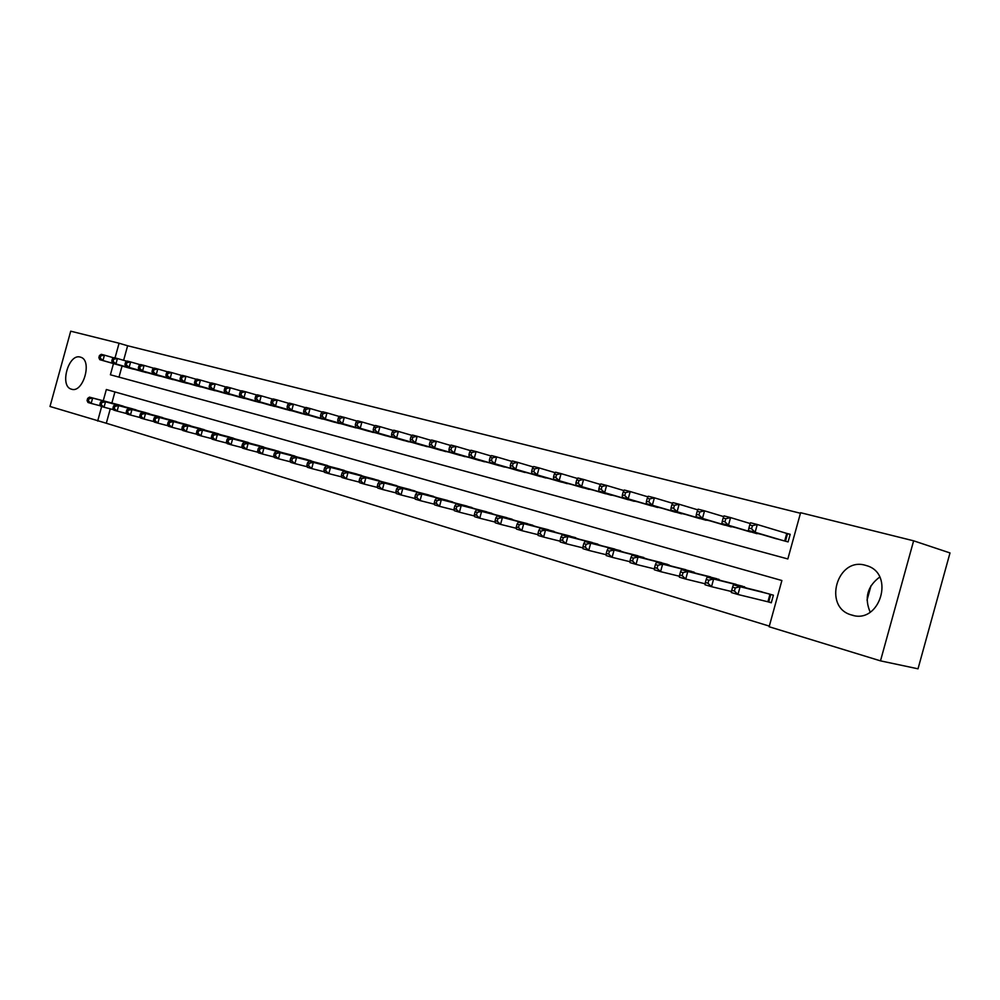 <?xml version="1.0" encoding="UTF-8"?>
<svg xmlns="http://www.w3.org/2000/svg" width="1000" height="1000" viewBox="0 0 1000 1000"><rect width="100%" height="100%" fill="white"/><g stroke="black" fill="none" stroke-linecap="round" stroke-linejoin="round"><path stroke-width="1.5" d="M80.312 357.1L80.575 357.175C92.713 360.125 83.238 393.5 71.487 389.2L71.388 389.162C59.288 386.225 68.5 353.175 80.312 357.1M865.475 565.312L866.663 565.662C895.325 573.612 879.887 624.65 851.75 615.05L851.3 614.913C822.663 607.163 837.1 556.587 865.475 565.312M113.475 363.587L110.4 374.787L787.837 558.95L800.6 512.712L913.625 540.812L950 552.938L918.012 668.812L880.487 660.863L769.137 626.75L781.888 580.525L106.337 389.513L103.25 400.763M110.275 408.85L106.312 423.25L769.312 626.112M106.312 423.25L50 406.475L70.713 331.188L119.075 343.225L115.037 357.9M879.712 577.062C867.35 586.275 864.175 597.975 870.188 612.175M766.637 601.413L771.287 602.788L773.388 595.175L757.463 590.75M114.925 391.938L111.875 403.038M746.888 588.112L731.513 583.188M721.2 580.625L706.2 575.825M696.137 573.3L681.488 568.625M671.675 566.163L657.375 561.613M647.788 559.2L633.825 554.75M624.462 552.388L610.812 548.062M601.675 545.737L588.337 541.512M579.412 539.25L566.375 535.125M557.65 532.9L544.9 528.875M536.375 526.7L523.913 522.762M515.562 520.638L503.375 516.788M495.213 514.7L483.288 510.938M475.3 508.9L463.625 505.225M455.812 503.212L444.387 499.625M436.75 497.65L425.562 494.137M418.075 492.212L407.113 488.775M399.787 486.887L389.05 483.525M381.875 481.662L371.362 478.375M364.325 476.55L354.025 473.325M347.125 471.538L337.038 468.387M330.275 466.637L320.375 463.537M313.762 461.812L304.05 458.787M297.562 457.1L288.038 454.125M281.675 452.475L272.337 449.562M266.087 447.938L256.938 445.075M250.812 443.475L241.825 440.688M235.812 439.113L226.988 436.362M221.088 434.825L212.425 432.137M206.637 430.613L198.137 427.975M192.45 426.488L184.112 423.888M178.525 422.425L170.338 419.888M164.85 418.45L156.8 415.95M151.412 414.538L143.512 412.088M138.212 410.688L130.45 408.288M125.25 406.912L117.613 404.55M800.438 513.263L127.625 345.763L123.625 360.312M122.05 366.025L119 377.125M772.125 537.55L788.088 541.912L790.188 534.3L785.487 533.075M761.688 534.462L746 530.662M735.812 527.65L720.5 523.95M710.55 521.013L695.625 517.388M685.913 514.525L671.325 510.988M661.85 508.2L647.613 504.725M638.35 502.013L624.45 498.625M615.4 495.975L601.812 492.65M592.962 490.075L579.688 486.825M571.038 484.3L558.062 481.125M549.612 478.663L536.925 475.55M528.65 473.137L516.237 470.1M508.15 467.75L496.012 464.762M488.1 462.463L476.213 459.538M468.462 457.3L456.838 454.438M449.25 452.238L437.875 449.438M430.45 447.287L419.3 444.538M412.025 442.438L401.112 439.738M393.988 437.688L383.288 435.037M376.312 433.025L365.838 430.438M358.988 428.462L348.725 425.925M342.013 424L331.95 421.5M325.375 419.613L315.512 417.163M309.062 415.312L299.387 412.912M293.062 411.1L283.575 408.738M277.375 406.962L268.062 404.65M261.975 402.912L252.838 400.637M246.863 398.925L237.9 396.7M232.037 395.025L223.25 392.837M217.488 391.188L208.85 389.038M203.2 387.425L194.725 385.312M189.175 383.725L180.85 381.65M175.4 380.1L167.225 378.062M161.875 376.538L153.837 374.525M148.575 373.025L140.688 371.062M135.525 369.588L127.762 367.65M913.625 540.812L880.487 660.863M127.625 345.763L119.075 343.225M101.662 406.525L97.662 421.075M867.025 600.175L871.038 585.625M749.737 524.963L748.888 528.075L751.575 528.787L752.438 525.675L749.737 524.963L750.525 522.775L757.275 524.513L755.125 532.288L748.388 530.525L776.725 538.913M790.15 534.438L757.275 524.513L752.438 525.675M783.4 540.675L755.125 532.288L751.575 528.787M748.388 530.525L748.888 528.075M762.113 591.9L733.425 584.775L740.113 586.725L737.975 594.5L771.338 602.625M734.412 591.038L737.975 594.5L731.287 592.525L731.737 590.25L734.412 591.038L735.263 587.925L732.588 587.137L731.737 590.25M735.263 587.925L740.113 586.725L768.737 593.825M732.588 587.137L733.425 584.775M723.15 518.038L722.3 521.112L724.925 521.8L725.775 518.725L723.15 518.038L724 515.887L730.562 517.587L728.45 525.262L721.888 523.538L750.487 531.987M750.25 523.55L730.562 517.587L725.775 518.725M756.988 533.7L728.45 525.262L724.925 521.8M721.888 523.538L722.3 521.112M697.212 511.275L696.375 514.312L698.938 514.987L699.775 511.95L697.212 511.275L698.125 509.175L704.538 510.838L702.45 518.413L696.05 516.737L724.887 525.237M723.713 516.613L704.538 510.838L699.775 511.95M731.225 526.912L702.45 518.413L698.938 514.987M696.05 516.737L696.375 514.312M671.925 504.688L671.1 507.688L673.6 508.338L674.425 505.337L671.925 504.688L672.9 502.625L679.15 504.25L677.087 511.737L670.837 510.087L699.9 518.65M697.825 509.862L679.15 504.25L674.425 505.337M706.087 520.275L677.087 511.737L673.6 508.338M670.837 510.087L671.1 507.688M647.262 498.263L646.45 501.225L648.888 501.863L649.7 498.9L647.262 498.263L648.275 496.238L654.375 497.825L652.337 505.225L646.25 503.612L675.512 512.212M672.588 503.288L654.375 497.825L649.7 498.9M681.55 513.8L652.337 505.225L648.888 501.863M646.25 503.612L646.45 501.225M736.05 584.325L707.113 577.112L713.625 579L711.513 586.688L731.488 591.525M707.975 583.263L711.513 586.688L705 584.763L705.362 582.487L707.975 583.263L708.825 580.188L706.213 579.425L705.362 582.487M708.825 580.188L713.625 579L742.513 586.2M706.213 579.425L707.113 577.112M710.625 576.925L681.462 569.625L687.812 571.487L685.725 579.062L705.163 583.8M682.2 575.675L685.725 579.062L679.375 577.188L679.663 574.925L682.2 575.675L683.037 572.638L680.5 571.9L679.663 574.925M683.037 572.638L687.812 571.487L716.925 578.763M680.5 571.9L681.462 569.625M685.812 569.712L656.438 562.337L662.638 564.15L660.562 571.638L679.488 576.263M657.075 568.288L660.562 571.638L654.375 569.8L654.6 567.55L657.075 568.288L657.9 565.288L655.425 564.562L654.6 567.55M657.9 565.288L662.638 564.15L691.963 571.5M655.425 564.562L656.438 562.337M661.587 562.675L632.025 555.225L638.062 556.987L636.025 564.388L654.463 568.913M632.562 561.075L636.025 564.388L629.987 562.6L630.138 560.363L632.562 561.075L633.375 558.112L630.962 557.4L630.138 560.363M633.375 558.112L638.062 556.987L667.6 564.412M630.962 557.4L632.025 555.225M623.188 491.987L622.388 494.913L624.763 495.538L625.562 492.612L623.188 491.987L624.263 490.012L630.212 491.55L628.2 498.862L622.25 497.3L651.688 505.925M647.962 496.863L630.212 491.55L625.562 492.612M657.588 507.488L628.2 498.862L624.763 495.538M622.25 497.3L622.388 494.913M637.938 555.788L608.2 548.288L614.1 550L612.087 557.312L630.05 561.737M608.638 554.025L612.087 557.312L606.188 555.562L606.275 553.337L608.638 554.025L609.438 551.1L607.087 550.413L606.275 553.337M609.438 551.1L614.1 550L643.8 557.5M607.087 550.413L608.2 548.288M599.688 485.863L598.888 488.75L601.213 489.363L602.013 486.475L599.688 485.863L600.812 483.925L606.613 485.438L604.625 492.65L598.825 491.125L628.425 499.787M623.938 490.6L606.613 485.438L602.013 486.475M634.2 501.312L604.625 492.65L601.213 489.363M598.825 491.125L598.888 488.75M614.837 549.075L584.938 541.512L590.7 543.188L588.713 550.4L606.225 554.738M585.288 547.163L588.713 550.4L582.95 548.7L582.987 546.487L585.288 547.163L586.087 544.275L583.775 543.6L582.987 546.487M586.087 544.275L590.7 543.188L620.562 550.737M583.775 543.6L584.938 541.512M576.75 479.888L575.962 482.738L578.225 483.338L579.012 480.475L576.75 479.888L577.913 477.987L583.587 479.462L581.613 486.587L575.95 485.1L605.7 493.787M600.475 484.487L583.587 479.462L579.012 480.475M611.337 495.275L581.613 486.587L578.225 483.338M575.95 485.1L575.962 482.738M592.275 542.513L562.225 534.888L567.85 536.525L565.887 543.663L582.962 547.9M562.487 540.45L565.887 543.663L560.262 542L560.237 539.788L562.487 540.45L563.275 537.6L561.025 536.938L560.237 539.788M563.275 537.6L567.85 536.525L597.863 544.138M561.025 536.938L562.225 534.888M554.338 474.05L553.562 476.875L555.775 477.45L556.55 474.625L554.338 474.05L555.538 472.188L561.087 473.625L559.138 480.675L553.6 479.212L583.5 487.938M577.575 478.525L561.087 473.625L556.55 474.625M589 489.387L559.138 480.675L555.775 477.45M553.6 479.212L553.562 476.875M570.225 536.1L540.037 528.425L545.538 530.025L543.6 537.075L560.25 541.225M540.212 533.9L543.6 537.075L538.1 535.45L538.025 533.25L540.212 533.9L541 531.075L538.8 530.438L538.025 533.25M541 531.075L545.538 530.025L575.688 537.688M538.8 530.438L540.037 528.425M532.438 468.35L531.675 471.138L533.837 471.7L534.612 468.913L532.438 468.35L533.688 466.512L539.1 467.925L537.188 474.888L531.775 473.462L561.788 482.212M555.212 472.7L539.1 467.925L534.612 468.913M567.163 483.625L537.188 474.888L533.837 471.7M531.775 473.462L531.675 471.138M548.663 529.837L518.362 522.112L523.737 523.675L521.812 530.65L538.075 534.7M518.462 527.5L521.812 530.65L516.45 529.062L516.312 526.862L518.462 527.5L519.237 524.712L517.087 524.075L516.312 526.862M519.237 524.712L523.737 523.675L554 531.388M517.087 524.075L518.362 522.112M511.05 462.775L510.288 465.525L512.4 466.075L513.162 463.325L511.05 462.775L512.325 460.975L517.625 462.35L515.725 469.237L510.438 467.85L540.562 476.613M533.35 467L517.625 462.35L513.162 463.325M545.825 478L515.725 469.237L512.4 466.075M510.438 467.85L510.288 465.525M527.587 523.7L497.188 515.938L502.438 517.463L500.538 524.362L516.413 528.325M497.2 521.237L500.538 524.362L495.288 522.812L495.1 520.625L497.2 521.237L497.962 518.488L495.863 517.875L495.1 520.625M497.962 518.488L502.438 517.463L532.812 525.225M495.863 517.875L497.188 515.938M490.138 457.325L489.387 460.05L491.45 460.588L492.2 457.863L490.138 457.325L491.45 455.562L496.625 456.9L494.75 463.713L489.575 462.35L519.8 471.125M512 461.438L496.625 456.9L492.2 457.863M524.95 472.488L494.75 463.713L491.45 460.588M489.575 462.35L489.387 460.05M506.962 517.712L476.475 509.9L481.613 511.4L479.738 518.212L495.238 522.1M476.425 515.125L479.738 518.212L474.613 516.7L474.375 514.525L476.425 515.125L477.175 512.4L475.125 511.8L474.375 514.525M477.175 512.4L481.613 511.4L512.075 519.188M475.125 511.8L476.475 509.9M469.688 451.987L468.95 454.688L470.962 455.213L471.712 452.525L469.688 451.987L471.037 450.262L476.1 451.575L474.25 458.312L469.188 456.975L499.5 465.775M491.112 456L476.1 451.575L471.712 452.525M504.525 467.1L474.25 458.312L470.962 455.213M469.188 456.975L468.95 454.688M486.8 511.838L456.238 504L461.25 505.462L459.4 512.2L474.538 516.013M456.112 509.15L459.4 512.2L454.387 510.725L454.1 508.562L456.112 509.15L456.85 506.45L454.85 505.863L454.1 508.562M456.85 506.45L461.25 505.462L491.8 513.3M454.85 505.863L456.238 504M449.688 446.788L448.963 449.45L450.938 449.963L451.675 447.3L449.688 446.788L451.075 445.087L456.025 446.362L454.188 453.025L449.25 451.725L479.625 460.525M470.7 450.688L456.025 446.362L451.675 447.3M484.55 461.825L454.188 453.025L450.938 449.963M449.25 451.725L448.963 449.45M430.125 441.688L429.4 444.325L431.337 444.825L432.062 442.188L430.125 441.688L431.55 440.012L436.388 441.275L434.575 447.863L429.738 446.587L460.175 455.4M450.737 445.5L436.388 441.275L432.062 442.188M465 456.675L434.575 447.863L431.337 444.825M429.738 446.587L429.4 444.325M410.988 436.7L410.275 439.3L412.163 439.8L412.887 437.188L410.988 436.7L412.438 435.062L417.175 436.287L415.375 442.812L410.637 441.562L441.138 450.375M431.213 440.412L417.175 436.287L412.887 437.188M445.863 451.625L415.375 442.812L412.163 439.8M410.637 441.562L410.275 439.3M392.262 431.812L391.55 434.4L393.4 434.888L394.113 432.3L392.262 431.812L393.725 430.2L398.363 431.413L396.587 437.863L391.962 436.637L422.5 445.462M412.1 435.438L398.363 431.413L394.113 432.3M427.125 446.675L396.587 437.863L393.4 434.888M391.962 436.637L391.55 434.4M373.925 427.038L373.212 429.588L375.037 430.062L375.737 427.512L373.925 427.038L375.425 425.45L379.963 426.637L378.2 433.013L373.663 431.825L404.25 440.637M393.4 430.575L379.963 426.637L375.737 427.512M408.775 441.838L378.2 433.013L375.037 430.062M373.663 431.825L373.212 429.588M355.962 422.362L355.275 424.888L357.05 425.35L357.75 422.825L355.962 422.362L357.488 420.8L361.938 421.962L360.2 428.275L355.75 427.1L386.362 435.925M375.087 425.8L361.938 421.962L357.75 422.825M390.8 437.1L360.2 428.275L357.05 425.35M355.75 427.1L355.275 424.888M338.387 417.775L337.7 420.275L339.438 420.737L340.125 418.237L338.387 417.775L339.925 416.25L344.288 417.375L342.562 423.625L338.212 422.488L368.85 431.3M357.163 421.138L344.288 417.375L340.125 418.237M373.188 432.45L342.562 423.625L339.438 420.737M338.212 422.488L337.7 420.275M321.163 413.288L320.475 415.763L322.188 416.213L322.863 413.738L321.163 413.288L322.725 411.788L327 412.887L325.288 419.075L321.025 417.95L351.675 426.775M339.6 416.575L327 412.887L322.863 413.738M355.938 427.9L325.288 419.075L322.188 416.213M321.025 417.95L320.475 415.763M304.288 408.9L303.612 411.337L305.287 411.775L305.963 409.325L304.288 408.9L305.875 407.413L310.05 408.5L308.375 414.625L304.188 413.525L334.85 422.337M322.4 412.1L310.05 408.5L305.963 409.325M339.025 423.438L308.375 414.625L305.287 411.775M304.188 413.525L303.612 411.337M287.75 404.588L287.087 407.013L288.725 407.438L289.387 405.012L287.75 404.588L289.363 403.125L293.45 404.188L291.788 410.25L287.688 409.175L318.35 417.975M305.55 407.713L293.45 404.188L289.387 405.012M322.438 419.062L291.788 410.25L288.725 407.438M287.688 409.175L287.087 407.013M271.537 400.363L270.875 402.762L272.488 403.188L273.15 400.775L271.537 400.363L273.163 398.925L277.188 399.975L275.538 405.975L271.525 404.913L302.175 413.713M289.037 403.413L277.188 399.975L273.15 400.775M306.188 414.775L275.538 405.975L272.488 403.188M271.525 404.913L270.875 402.762M255.65 396.225L255 398.6L256.575 399.012L257.225 396.637L255.65 396.225L257.3 394.812L261.238 395.838L259.6 401.775L255.662 400.737L286.3 409.525M272.85 399.212L261.238 395.838L257.225 396.637M290.238 410.562L259.6 401.775L256.575 399.012M255.662 400.737L255 398.6M240.075 392.163L239.425 394.513L240.963 394.925L241.612 392.562L240.075 392.163L241.725 390.775L245.588 391.775L243.975 397.663L240.113 396.637L270.738 405.425M256.975 395.075L245.588 391.775L241.612 392.562M274.6 406.438L243.975 397.663L240.963 394.925M240.113 396.637L239.425 394.513M224.788 388.175L224.15 390.513L225.662 390.913L226.3 388.575L224.788 388.175L226.462 386.812L230.25 387.8L228.65 393.625L224.862 392.625L255.475 401.388M241.412 391.037L230.25 387.8L226.3 388.575M259.262 402.388L228.65 393.625L225.662 390.913M224.862 392.625L224.15 390.513M209.8 384.275L209.163 386.587L210.65 386.975L211.287 384.663L209.8 384.275L211.488 382.925L215.212 383.888L213.612 389.663L209.9 388.688L240.487 397.438M226.15 387.062L215.212 383.888L211.287 384.663M244.2 398.413L213.612 389.663L210.65 386.975M209.9 388.688L209.163 386.587M195.1 380.438L194.462 382.725L195.925 383.113L196.55 380.825L195.1 380.438L196.8 379.113L200.45 380.062L198.875 385.775L195.225 384.825L225.775 393.562M211.188 383.175L200.45 380.062L196.55 380.825M229.425 394.525L198.875 385.775L195.925 383.113M195.225 384.825L194.462 382.725M180.662 376.688L180.037 378.95L181.475 379.325L182.1 377.05L180.662 376.688L182.375 375.375L185.963 376.3L184.4 381.975L180.825 381.025L211.337 389.75M196.5 379.35L185.963 376.3L182.1 377.05M214.925 390.7L184.4 381.975L181.475 379.325M180.825 381.025L180.037 378.95M166.5 372.987L165.888 375.238L167.288 375.6L167.9 373.363L166.5 372.987L168.225 371.7L171.737 372.612L170.2 378.225L166.688 377.3L197.162 386.012M182.075 375.6L171.737 372.612L167.9 373.363M200.688 386.938L170.2 378.225L167.288 375.6M166.688 377.3L165.888 375.238M152.6 369.363L151.988 371.587L153.363 371.95L153.975 369.725L152.6 369.363L154.338 368.1L157.787 369L156.263 374.562L152.812 373.65L183.25 382.337M167.938 371.925L157.787 369L153.975 369.725M186.7 383.25L156.263 374.562L153.363 371.95M152.812 373.65L151.988 371.587M138.95 365.812L138.338 368.013L139.7 368.375L140.3 366.163L138.95 365.812L140.7 364.562L144.088 365.438L142.575 370.95L139.188 370.062L169.575 378.725M154.05 368.312L144.088 365.438L140.3 366.163M172.975 379.625L142.575 370.95L139.7 368.375M139.188 370.062L138.338 368.013M125.55 362.325L124.95 364.5L126.275 364.85L126.875 362.663L125.55 362.325L127.312 361.087L130.638 361.95L129.125 367.413L125.812 366.538L156.15 375.188M140.412 364.775L130.638 361.95L126.875 362.663M159.488 376.062L129.125 367.413L126.275 364.85M125.812 366.538L124.95 364.5M112.387 358.888L111.788 361.05L113.088 361.4L113.688 359.225L112.387 358.888L114.15 357.675L117.425 358.525L115.925 363.938L112.662 363.075L142.963 371.712M127.025 361.287L117.425 358.525L113.688 359.225M146.237 372.575L115.925 363.938L113.088 361.4M112.662 363.075L111.788 361.05M99.45 355.525L98.863 357.663L100.15 358L100.738 355.85L99.45 355.525L101.237 354.325L104.438 355.15L102.963 360.525L99.763 359.675L130 368.288M113.863 357.875L104.438 355.15L100.738 355.85M133.212 369.137L102.963 360.525L100.15 358M99.763 359.675L98.863 357.663M467.075 506.1L436.438 498.237L441.337 499.663L439.513 506.325L454.3 510.062M436.238 503.3L439.513 506.325L434.6 504.875L434.275 502.725L436.238 503.3L436.975 500.637L435.012 500.062L434.275 502.725M436.975 500.637L441.337 499.663L471.962 507.525M435.012 500.062L436.438 498.237M447.762 500.487L417.062 492.587L421.863 493.988L420.05 500.588L434.5 504.237M416.812 497.587L420.05 500.588L415.25 499.162L414.888 497.025L416.812 497.587L417.537 494.95L415.613 494.387L414.888 497.025M417.537 494.95L421.863 493.988L452.55 501.887M415.613 494.387L417.062 492.587M428.85 494.988L398.113 487.075L402.812 488.438L401.012 494.963L415.15 498.537M397.788 491.987L401.012 494.963L396.312 493.575L395.913 491.438L397.788 491.987L398.512 489.375L396.625 488.825L395.913 491.438M398.512 489.375L402.812 488.438L433.537 496.35M396.625 488.825L398.113 487.075M410.337 489.613L379.562 481.662L384.162 483L382.388 489.45L396.2 492.962M379.188 486.512L382.388 489.45L377.788 488.1L377.337 485.975L379.188 486.512L379.888 483.938L378.05 483.4L377.337 485.975M379.888 483.938L384.162 483L414.938 490.95M378.05 483.4L379.562 481.662M392.212 484.338L361.4 476.375L365.9 477.688L364.137 484.062L377.663 487.5M360.962 481.15L364.137 484.062L359.65 482.738L359.162 480.625L360.962 481.15L361.675 478.6L359.862 478.075L359.162 480.625M361.675 478.6L365.9 477.688L396.712 485.65M359.862 478.075L361.4 476.375M374.45 479.175L343.612 471.188L348.025 472.475L346.287 478.787L359.513 482.163M343.125 475.9L346.287 478.787L341.875 477.488L341.362 475.387L343.125 475.9L343.825 473.375L342.062 472.863L341.362 475.387M343.825 473.375L348.025 472.475L378.862 480.45M342.062 472.863L343.612 471.188M357.062 474.113L326.2 466.112L330.525 467.375L328.8 473.625L341.737 476.925M325.662 470.763L328.8 473.625L324.487 472.35L323.938 470.262L325.662 470.763L326.35 468.263L324.625 467.762L323.938 470.262M326.35 468.263L330.525 467.375L361.375 475.375M324.625 467.762L326.2 466.112M340 469.15L309.137 461.15L313.375 462.375L311.663 468.562L324.338 471.8M308.55 465.725L311.663 468.562L307.438 467.312L306.863 465.238L308.55 465.725L309.237 463.25L307.538 462.762L306.863 465.238M309.237 463.25L313.375 462.375L344.237 470.387M307.538 462.762L309.137 461.15M323.288 464.3L292.425 456.275L296.575 457.488L294.887 463.612L307.288 466.775M291.788 460.8L294.887 463.612L290.738 462.388L290.138 460.312L291.788 460.8L292.462 458.35L290.8 457.863L290.138 460.312M292.462 458.35L296.575 457.488L327.438 465.5M290.8 457.863L292.425 456.275M306.913 459.538L276.038 451.5L280.1 452.688L278.438 458.75L290.587 461.863M275.363 455.962L278.438 458.75L274.375 457.55L273.738 455.487L275.363 455.962L276.025 453.537L274.4 453.062L273.738 455.487M276.025 453.537L280.1 452.688L310.975 460.712M274.4 453.062L276.038 451.5M290.837 454.862L259.988 446.825L263.962 447.987L262.312 453.988L274.212 457.038M259.262 451.225L262.312 453.988L258.337 452.812L257.675 450.763L259.262 451.225L259.925 448.825L258.325 448.363L257.675 450.763M259.925 448.825L263.962 447.987L294.825 456.025M258.325 448.363L259.988 446.825M275.087 450.275L244.237 442.238L248.15 443.375L246.513 449.312L258.175 452.312M243.475 446.587L246.513 449.312L242.613 448.162L241.912 446.125L243.475 446.587L244.137 444.2L242.575 443.75L241.912 446.125M244.137 444.2L248.15 443.375L279 451.413M242.575 443.75L244.237 442.238M259.625 445.788L228.8 437.738L232.638 438.85L231.012 444.738L242.45 447.675M228 442.025L231.012 444.738L227.188 443.612L226.475 441.575L228 442.025L228.65 439.675L227.113 439.225L226.475 441.575M228.65 439.675L232.638 438.85L263.463 446.9M227.113 439.225L228.8 437.738M244.462 441.375L213.663 433.325L217.425 434.425L215.812 440.25L227.025 443.137M212.825 437.562L215.812 440.25L212.062 439.137L211.325 437.125L212.825 437.562L213.463 435.225L211.962 434.787L211.325 437.125M213.463 435.225L217.425 434.425L248.225 442.463M211.962 434.787L213.663 433.325M229.587 437.05L198.812 429L202.5 430.075L200.912 435.85L211.887 438.675M197.938 433.188L200.912 435.85L197.225 434.762L196.462 432.75L197.938 433.188L198.575 430.875L197.1 430.438L196.462 432.75M198.575 430.875L202.5 430.075L233.275 438.125M197.1 430.438L198.812 429M214.975 432.8L184.237 424.75L187.862 425.812L186.287 431.525L197.05 434.312M183.325 428.888L186.287 431.525L182.675 430.462L181.875 428.462L183.325 428.888L183.962 426.6L182.512 426.175L181.875 428.462M183.962 426.6L187.862 425.812L218.6 433.85M182.512 426.175L184.237 424.75M200.637 428.625L169.938 420.588L173.487 421.625L171.925 427.287L182.5 430.012M168.988 424.663L171.925 427.287L168.388 426.238L167.575 424.25L168.988 424.663L169.613 422.4L168.2 421.987L167.575 424.25M169.613 422.4L173.487 421.625L204.2 429.663M168.2 421.987L169.938 420.588M186.562 424.538L155.9 416.5L159.388 417.512L157.85 423.125L168.212 425.812M154.925 420.525L157.85 423.125L154.362 422.1L153.537 420.112L154.925 420.525L155.55 418.275L154.15 417.875L153.537 420.112M155.55 418.275L159.388 417.512L190.062 425.55M154.15 417.875L155.9 416.5M172.738 420.513L142.125 412.488L145.55 413.475L144.012 419.038L154.188 421.675M141.113 416.463L144.012 419.038L140.6 418.025L139.75 416.062L141.113 416.463L141.725 414.237L140.363 413.837L139.75 416.062M141.725 414.237L145.55 413.475L176.175 421.512M140.363 413.837L142.125 412.488M159.162 416.575L128.6 408.537L131.962 409.525L130.438 415.025L140.425 417.625M127.562 412.475L130.438 415.025L127.088 414.038L126.225 412.075L127.562 412.475L128.162 410.275L126.825 409.875L126.225 412.075M128.162 410.275L131.962 409.525L162.537 417.55M126.825 409.875L128.6 408.537M145.838 412.688L115.312 404.675L118.612 405.637L117.112 411.087L126.912 413.638M114.25 408.562L117.112 411.087L113.812 410.125L112.938 408.175L114.25 408.562L114.85 406.375L113.537 405.988L112.938 408.175M114.85 406.375L118.612 405.637L149.15 413.65M113.537 405.988L115.312 404.675M132.738 408.888L102.275 400.875L105.512 401.812L104.025 407.225L113.637 409.725M101.175 404.712L104.025 407.225L100.787 406.275L99.887 404.325L101.175 404.712L101.775 402.55L100.475 402.163L99.887 404.325M101.775 402.55L105.512 401.812L135.988 409.825M100.475 402.163L102.275 400.875M119.862 405.138L89.45 397.137L92.638 398.062L91.163 403.425L100.6 405.887M88.338 400.938L91.163 403.425L87.987 402.488L87.062 400.562L88.338 400.938L88.925 398.787L87.65 398.413L87.062 400.562M88.925 398.787L92.638 398.062L123.062 406.075M87.65 398.413L89.45 397.137M787.537 533.688L785.462 541.225M786.75 533.462L784.675 541.013M767.925 601.725L770 594.2M768.713 601.925L770.788 594.425M743.587 587.3L743.787 586.575M744.388 587.5L744.575 586.8M718.025 579.825L718.213 579.138M718.825 580.025L719 579.362M693.088 572.537L693.263 571.875M693.875 572.737L694.05 572.112M668.737 565.425L668.913 564.8M851.3 614.913L853.838 615.55"/></g></svg>

